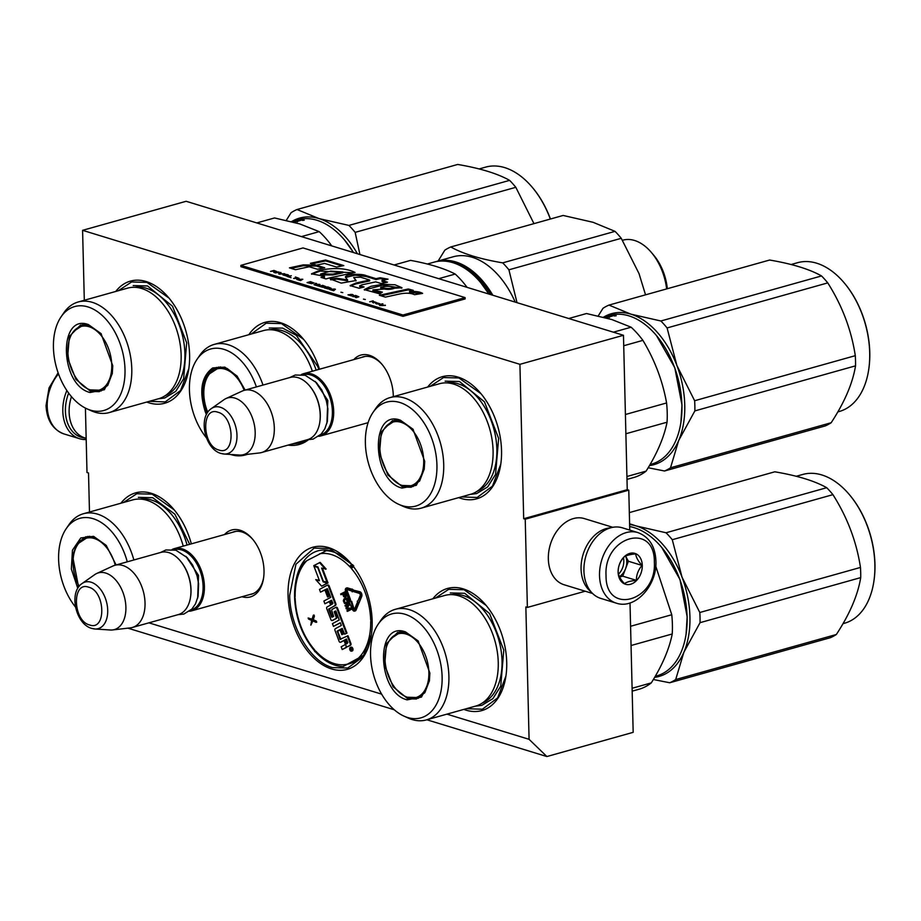 <?xml version="1.0" encoding="UTF-8"?>
<svg xmlns="http://www.w3.org/2000/svg" width="921" height="921" viewBox="0 0 921 921"><rect width="100%" height="100%" fill="white"/><g stroke="black" fill="none" stroke-linecap="round" stroke-linejoin="round"><path stroke-width="1.38" d="M89.475 512.041L88.52 472.968L87 472.508L85.423 408.095M84.306 300.269L82.591 230.331L519.916 364.325L523.692 518.73L525.223 519.202L527.376 607.434L525.856 606.962L529.08 739.321L446.927 714.143M381.639 694.146L148.903 622.838M353.791 359.604A34.733 21.862 74.3 0 1 369.448 355.31A34.733 21.862 74.3 0 1 381.801 364.117A34.733 21.862 74.3 0 1 393.302 396.675M224.505 534.56A34.733 21.862 74.3 0 1 240.174 530.254A34.733 21.862 74.3 0 1 252.527 539.073A34.733 21.862 74.3 0 1 263.533 578.319A34.733 21.862 74.3 0 1 241.947 596.739M432.847 598.8A63.422 39.914 74.3 0 1 463.182 588.864A63.422 39.914 74.3 0 1 485.735 604.959A63.422 39.914 74.3 0 1 505.836 676.624A63.422 39.914 74.3 0 1 466.153 710.183A63.422 39.914 74.3 0 1 463.862 709.4M328.624 547.627A63.422 39.914 74.3 0 1 351.177 563.733A63.422 39.914 74.3 0 1 371.278 635.398A63.422 39.914 74.3 0 1 331.583 668.957A63.422 39.914 74.3 0 1 288.054 595.415A63.422 39.914 74.3 0 1 328.624 547.627M120.904 503.223A63.422 39.914 74.3 0 1 151.24 493.288A63.422 39.914 74.3 0 1 173.804 509.382A63.422 39.914 74.3 0 1 191.349 543.862M427.666 387.039A63.422 39.914 74.3 0 1 458.013 377.092A63.422 39.914 74.3 0 1 480.566 393.198A63.422 39.914 74.3 0 1 500.667 464.863A63.422 39.914 74.3 0 1 460.972 498.422A63.422 39.914 74.3 0 1 458.681 497.628M248.854 334.691A63.422 39.914 74.3 0 1 280.629 322.753A63.422 39.914 74.3 0 1 303.193 338.847A63.422 39.914 74.3 0 1 319.529 369.217M308.397 439.778A63.422 39.914 74.3 0 1 288.1 445.108M115.735 291.462A63.422 39.914 74.3 0 1 146.071 281.515A63.422 39.914 74.3 0 1 168.624 297.621A63.422 39.914 74.3 0 1 188.724 369.286A63.422 39.914 74.3 0 1 149.029 402.845A63.422 39.914 74.3 0 1 146.75 402.051M529.08 739.321L546.878 756.544L426.872 719.773M394.269 709.78L127.869 628.157M546.878 756.544L633.176 732.333L630.01 602.944M527.376 607.434L585.203 591.213M525.223 519.202L628.778 490.156L629.757 530.082M628.778 490.156L627.247 489.696L523.692 518.73M519.916 364.325L623.471 335.279L627.247 489.696M82.591 230.331L186.146 201.285L623.471 335.279M361.458 357.463A32.431 20.412 74.3 0 1 363.231 356.818A32.431 20.412 74.3 0 1 371.232 357.026A32.431 20.412 74.3 0 1 382.284 364.704M232.173 532.407A32.431 20.412 74.3 0 1 233.957 531.762A32.431 20.412 74.3 0 1 241.958 531.97A32.431 20.412 74.3 0 1 253.01 539.66M263.636 577.559A32.431 20.412 74.3 0 1 251.468 594.218A32.431 20.412 74.3 0 1 249.614 594.586M346.284 664.375A58.599 36.875 -105.7 0 0 349.543 663.707A58.599 36.875 -105.7 0 0 361.228 656.374M295.664 582.325A58.599 36.875 74.3 0 1 317.895 550.862A58.599 36.875 74.3 0 1 332.343 551.23M324.054 551.564A58.599 36.875 74.3 0 1 326.011 550.044M371.37 634.799L363.07 656.696L347.781 668.013L332.423 667.61C310.377 661.669 289.896 627.051 289.678 595.403L295.929 564.262L314.153 548.087L329.511 548.49L351.58 564.205M251.249 334.024L266.157 323.213L281.527 323.605L303.585 339.331M306.981 439.812L299.797 443.128L291.922 444.037M118.314 290.737L131.599 281.976L146.957 282.379L169.027 298.093M188.817 368.688L180.516 390.585L165.227 401.901L149.329 401.326M505.928 676.037L497.628 697.922L482.351 709.239L466.452 708.675M435.426 598.074L448.711 589.325L464.069 589.728L486.138 605.442M430.257 386.313L443.542 377.552L458.9 377.955L480.958 393.67M500.748 464.265L492.447 486.161L477.17 497.478L461.271 496.903M123.495 502.498L136.78 493.748L152.138 494.151L174.196 509.866M235.799 531.394L174.276 548.64A32.293 20.32 -105.7 0 1 182.243 548.858A32.293 20.32 74.3 0 1 203.863 580.288A32.293 20.32 74.3 0 1 191.718 610.83A32.293 20.32 74.3 0 1 189.461 611.245M174.276 548.64A32.293 20.32 -105.7 0 0 172.123 549.457M173.873 549.722A31.372 19.744 -105.7 0 1 181.575 549.929A31.372 19.744 74.3 0 1 202.574 580.426A31.372 19.744 74.3 0 1 190.808 610.116M180.458 561.062A31.372 19.744 74.3 0 1 180.643 561.28A31.372 19.744 74.3 0 1 190.589 596.716A31.372 19.744 74.3 0 1 190.543 597.015M114.906 565.298L160.818 552.416A32.293 20.32 -105.7 0 1 168.785 552.623A32.293 20.32 74.3 0 1 180.263 560.831A32.293 20.32 74.3 0 1 190.497 597.315A32.293 20.32 74.3 0 1 178.248 614.606L132.348 627.477A32.293 20.32 74.3 0 1 130.356 627.869L112.512 629.952A29.46 18.535 74.3 0 1 110.255 629.999L94.863 628.985A24.199 15.231 -105.7 0 0 107.607 608.332A24.199 15.231 -105.7 0 0 91.098 582.21A24.199 15.231 -105.7 0 0 82.107 583.5L94.725 574.623A29.46 18.535 -105.7 0 1 96.682 573.495L113.007 565.989A32.293 20.32 -105.7 0 1 114.906 565.298A32.293 20.32 -105.7 0 1 122.873 565.506A32.293 20.32 74.3 0 1 144.493 596.935A32.293 20.32 74.3 0 1 132.348 627.477M96.682 573.495A29.46 18.535 -105.7 0 1 105.673 573.046A29.46 18.535 74.3 0 1 125.601 603.151A29.46 18.535 74.3 0 1 112.512 629.952M365.084 356.439L303.55 373.696A32.293 20.32 -105.7 0 1 311.517 373.903A32.293 20.32 74.3 0 1 333.149 405.332A32.293 20.32 74.3 0 1 320.992 435.875A32.293 20.32 74.3 0 1 318.735 436.301M303.55 373.696A32.293 20.32 -105.7 0 0 301.409 374.513M303.147 374.766A31.372 19.744 -105.7 0 1 310.849 374.985A31.372 19.744 74.3 0 1 331.859 405.482A31.372 19.744 74.3 0 1 320.094 435.173M309.732 386.106A31.372 19.744 74.3 0 1 309.928 386.336A31.372 19.744 74.3 0 1 319.863 421.772A31.372 19.744 74.3 0 1 319.817 422.06M207.743 412.297A33.087 20.826 -105.7 0 1 207.156 410.812A33.087 20.826 74.3 0 1 209.654 373.742A33.087 20.826 74.3 0 1 244.203 390.343L290.092 377.472A32.293 20.32 -105.7 0 1 298.059 377.679A32.293 20.32 74.3 0 1 309.537 385.876A32.293 20.32 74.3 0 1 319.771 422.359A32.293 20.32 74.3 0 1 307.533 439.651L261.622 452.533A32.293 20.32 74.3 0 1 259.63 452.925L241.786 454.997A29.46 18.535 74.3 0 1 239.541 455.055L224.137 454.03A24.199 15.231 -105.7 0 0 236.881 433.388A24.199 15.231 -105.7 0 0 220.384 407.266A24.199 15.231 -105.7 0 0 211.393 408.556L224.01 399.679A29.46 18.535 -105.7 0 1 225.956 398.551L242.281 391.045A32.293 20.32 -105.7 0 1 244.18 390.343A32.293 20.32 -105.7 0 1 252.147 390.55A32.293 20.32 74.3 0 1 273.779 421.979A32.293 20.32 74.3 0 1 261.622 452.533M225.956 398.551A29.46 18.535 -105.7 0 1 234.959 398.102A29.46 18.535 74.3 0 1 254.887 428.207A29.46 18.535 74.3 0 1 241.786 454.997M85.411 438.085A35.056 25.258 -73 0 1 65.414 411.169A35.056 25.258 -73 0 1 68.638 393.094M86.194 439.547A36.898 26.594 -73 0 1 79.609 438.718A36.898 26.594 -73 0 1 62.812 411.18A36.898 26.594 -73 0 1 66.853 390.55M637.954 532.603L622.354 527.814A36.898 26.594 107 0 0 583.926 570.847A36.898 26.594 107 0 0 600.734 598.385L616.333 603.163C635.513 609.794 657.249 585.031 655.913 560.993C655.257 546.475 649.27 537.012 637.954 532.603A36.898 26.594 107 0 0 599.525 575.625A36.898 26.594 107 0 0 616.333 603.163M654.359 562.04C654.877 521.781 603.566 536.172 606.041 575.59C605.511 615.85 656.834 601.459 654.359 562.04M642.282 565.425A16.141 11.639 107 0 0 629.826 553.383A16.141 11.639 107 0 0 618.118 572.206A16.141 11.639 107 0 0 630.574 584.259A16.141 11.639 107 0 0 642.282 565.425M642.041 565.436C638.057 561.004 635.951 557.147 635.743 553.878C629.86 554.407 625.877 555.524 623.782 557.228C620.006 561.614 618.118 566.588 618.129 572.137C618.336 575.406 620.443 579.263 624.438 583.695C626.522 582.003 630.517 580.886 636.388 580.345C636.376 574.796 638.265 569.823 642.041 565.436L628.398 561.246L625.601 556.123A13.838 9.97 107 0 1 626.787 561.695A13.838 9.97 107 0 1 625.566 568.706L628.398 561.246M636.388 580.345L622.734 576.166L625.566 568.706A13.838 9.97 107 0 1 619.43 576.638M619.626 577.03L622.734 576.166M623.436 557.654A13.838 9.97 -73 0 1 623.816 560.785A13.838 9.97 107 0 1 618.486 574.14M612.833 527.319L584.363 518.592A34.595 24.925 107 0 0 548.34 558.932A34.595 24.925 107 0 0 564.101 584.754L592.56 593.469M610.496 527.86A34.595 24.925 107 0 0 581.07 568.959A34.595 24.925 107 0 0 590.937 591.708M86.16 438.315L84.87 437.912A34.595 24.925 -73 0 1 69.121 412.101A34.595 24.925 -73 0 1 71.458 396.652M77.79 588.3L71.343 569.04L72.448 550.194L80.772 537.956L93.562 536.333L106.191 545.347L116.104 564.964M78.596 587.057L72.552 555.835L77.111 543.286L85.745 536.805L94.276 537.024L106.468 545.681M183.233 546.13A57.436 36.138 74.3 0 0 146.9 500.276A57.436 36.138 -105.7 0 0 132.728 499.907L83.374 513.745A57.436 36.138 -105.7 0 0 68.902 524.728L66.22 528.654A53.971 33.962 -105.7 0 0 75.534 607.089M133.867 559.98A57.436 36.138 74.3 0 0 97.534 514.125A57.436 36.138 -105.7 0 0 83.374 513.745M127.282 561.822A53.971 33.962 74.3 0 0 93.136 518.696A53.971 33.962 -105.7 0 0 66.22 528.654M87.852 536.39L85.216 537.956M138.369 497.352L152.759 497.72L174.84 514.16L189.691 544.323M89.844 536.287A34.019 21.413 -105.7 0 0 88.83 536.529L78.884 543.068A33.087 20.826 -105.7 0 1 94.23 538.486A33.087 20.826 74.3 0 1 115.24 565.206M78.884 543.068A33.087 20.826 -105.7 0 0 79.183 586.263M327.853 550.228L326.241 550.689A59.278 37.3 74.3 0 1 349.324 561.683M364.221 654.969L343.061 666.551M303.446 562.731L303.458 562.719C297.518 571.296 294.547 582.256 294.559 595.599A2.303 0.714 -0.3 0 0 295.134 596.071A56.964 35.85 74.3 0 1 306.877 560.647L326.241 550.689M303.792 562.754L306.877 560.647M352.041 650.997A1.98 1.243 -105.7 0 0 352.213 650.974A1.98 1.243 -105.7 0 0 352.375 650.905A1.98 1.243 -105.7 0 0 352.847 648.591A1.98 1.243 -105.7 0 0 351.143 647.152A1.98 1.243 -105.7 0 0 350.982 647.221M347.988 646.53A1.842 1.163 -105.7 0 0 348.15 646.496A1.842 1.163 -105.7 0 0 348.299 646.438L350.579 645.207A1.451 0.909 -105.7 0 0 350.889 643.422L347.988 635.743L339.999 639.347L337.19 631.092L339.93 629.63L341.841 634.684L342.658 634.247L340.747 629.181L342.186 628.421L344.65 634.212L346.308 633.326L336.89 608.424A1.451 0.909 -105.7 0 0 335.555 607.515L332.239 609.299A1.451 0.909 -105.7 0 0 331.928 611.083L333.655 616.483L331.572 617.082L328.67 609.403L334.83 605.581A1.451 0.909 -105.7 0 0 335.129 603.785L328.486 586.205A1.451 0.909 -105.7 0 0 327.151 585.284L319.472 589.417L320.508 592.157L324.871 589.82L327.6 597.027L328.417 596.589L325.689 589.382L327.508 588.91L330.708 597.372L323.87 601.045L324.906 603.785L329.269 601.448L330.627 605.051L327.093 606.951A1.451 0.909 -105.7 0 0 326.782 608.746L330.892 619.591A1.451 0.909 -105.7 0 0 332.216 620.501L335.762 618.601A1.451 0.909 -105.7 0 0 336.061 616.817L334.265 612.074L335.935 611.176L339.262 619.971L332.423 623.644L333.46 626.395L340.298 622.723L341.334 625.463L335.313 628.698A1.451 0.909 -105.7 0 0 335.014 630.494L339.112 641.338A1.451 0.909 -105.7 0 0 340.436 642.248L343.982 640.348L345.018 643.088A1.451 0.909 74.3 0 1 344.719 644.884L341.173 646.784L342.209 649.535L345.536 647.751A1.842 1.163 -105.7 0 0 345.928 645.471A1.842 1.163 -105.7 0 0 347.459 646.692A1.842 1.163 -105.7 0 0 347.608 646.634L349.888 645.402A1.451 0.909 -105.7 0 0 350.199 643.618L347.298 635.939M342.209 649.535L346.227 647.555A1.842 1.163 -105.7 0 0 346.78 646.588M340.885 642.121A1.451 0.909 -105.7 0 0 341.127 642.064L344.04 640.498M333.46 626.395L340.356 622.861M332.665 620.386A1.451 0.909 -105.7 0 0 332.907 620.317L336.453 618.405A1.451 0.909 -105.7 0 0 336.752 616.621L334.956 611.878L335.762 610.934M324.906 603.785L329.327 601.597M327.6 597.027L329.108 596.394L326.379 589.187L327.335 588.669M320.508 592.157L324.929 589.97M332.435 617.139L329.465 608.643L335.52 605.385A1.451 0.909 -105.7 0 0 335.82 603.6L329.165 586.009A1.451 0.909 -105.7 0 0 327.841 585.1L327.392 585.215M344.65 634.212L346.998 633.13L337.581 608.228A1.451 0.909 -105.7 0 0 336.246 607.319L335.808 607.446M341.841 634.684L343.349 634.051L341.438 628.997L342.393 628.479M340.862 639.393L337.788 631.472L339.987 629.768M327.082 582.486L321.625 568.073L326.138 569.051L320.174 562.374L313.75 565.655L317.918 566.933L323.375 581.358L327.772 582.291L322.488 568.338M319.288 580.299L315.753 579.62L321.636 586.182L327.323 583.131L323.156 581.853L317.699 567.44L313.992 566.3L319.46 580.748L315.753 579.62M317.987 567.117L313.992 566.3M321.636 586.182L328.014 582.935L323.778 581.473M358.994 603.059L361.711 596.474A2.947 1.854 -105.7 0 0 359.915 591.743L353.434 590.142L353.457 591.547L359.248 593.343A1.474 0.933 74.3 0 1 360.157 595.714L357.693 601.62L357.256 601.148L357.682 603.186L358.994 603.059L361.02 596.67A2.947 1.854 -105.7 0 0 359.225 591.938L353.434 590.142M357.97 600.976L357.256 601.148M347.102 589.567A1.013 0.633 -105.7 0 0 347.09 590.603L346.4 590.798A1.013 0.633 74.3 0 1 346.952 589.521L352.179 591.144L352.19 591.858L353.134 590.752L352.133 589.037L352.144 589.739L346.918 588.116A2.487 1.566 -105.7 0 0 346.296 588.093A2.487 1.566 -105.7 0 0 345.571 591.247L348.99 600.285L349.819 599.847L346.4 590.798M348.99 600.285L350.51 599.652L347.09 590.603M352.133 589.325L347.608 587.92A2.487 1.566 -105.7 0 0 346.987 587.897A2.487 1.566 -105.7 0 0 346.664 588.059M353.56 590.096L352.133 589.037M352.19 591.858L353.445 590.994M354.873 610.968A2.487 1.566 -105.7 0 0 355.23 610.934A2.487 1.566 -105.7 0 0 356.024 610.139L358.66 603.808L358.062 603.151M354.447 609.437A1.013 0.633 -105.7 0 1 353.986 608.839L351.672 601.309L349.612 600.596L349.266 602.426L352.467 609.483A2.487 1.566 -105.7 0 0 354.539 611.13A2.487 1.566 -105.7 0 0 355.333 610.335L357.97 604.003L357.106 603.048L354.47 609.38A1.013 0.633 74.3 0 1 353.296 609.034L350.982 601.505L349.612 600.596M344.822 597.245L346.204 595.496L344.926 591.869L340.655 593.987L340.931 594.736L342.531 593.872L343.683 596.67L344.822 597.245L345.513 595.68L344.235 592.065M340.931 594.736L342.589 594.022M345.836 603.819L348 602.679L348.299 601.045L346.63 598.086L343.97 598.892L343.337 600.86L344.523 603.485L346.975 603.209L347.643 601.804L346.768 599.018L345.11 598.27M345.271 606.202L348.092 604.683L345.928 607.929L346.296 608.919L349.773 609.126L346.952 610.635L347.919 611.187L351.5 609.265L351.085 608.148L347.182 608.021L349.681 604.452L349.266 603.347L344.995 605.465L345.271 606.202L347.908 604.959M312.081 619.177L308.144 617.991L308.547 619.062L311.597 620.432L310.849 625.14L312.346 620.673L316.041 622.354L315.627 621.272L312.587 619.902L313.336 615.205L311.943 619.603L308.144 617.991M316.041 622.354L316.732 622.159L316.317 621.088L313.278 619.706L314.429 616.08L314.026 615.009L313.336 615.205M310.849 625.14L312.887 620.927M372.142 620.627L370.967 620.754L372.153 621.272M352.766 564.688L350.786 567.405L353.71 565.736M316.536 652.54L315.074 650.802A3.224 2.026 -105.7 0 0 314.314 649.489A56.964 35.85 74.3 0 1 295.204 598.995A3.224 2.026 -105.7 0 0 294.881 597.441L295.042 595.714M350.291 647.405A1.98 1.243 -105.7 0 0 349.83 649.719A1.98 1.243 -105.7 0 0 351.523 651.159A1.98 1.243 -105.7 0 0 351.684 651.101A1.98 1.243 -105.7 0 0 352.156 648.787A1.98 1.243 -105.7 0 0 350.452 647.348A1.98 1.243 -105.7 0 0 350.291 647.405M326.379 589.187L325.689 589.382M329.108 596.394L328.417 596.589M346.998 633.13L346.308 633.326M341.438 628.997L340.747 629.181M343.349 634.051L342.658 634.247M325.458 569.247L319.483 562.57M323.847 581.658L323.156 581.853M328.014 582.935L327.323 583.131M359.259 602.38L358.568 602.576M350.51 599.652L349.819 599.847M358.66 603.808L357.97 604.003M351.672 601.309L350.982 601.505M351.235 601.551L350.544 601.747M345.812 596.889L345.122 597.084M346.043 594.839L345.352 595.024M346.204 595.496L345.513 595.68M346.158 596.106L345.467 596.301M345.997 596.647L345.306 596.831M347.77 599.398L347.079 599.594M348.138 600.388L347.459 600.573M348.299 601.045L347.608 601.229M348.334 601.62L347.643 601.804M348.219 602.276L347.528 602.472M348 602.679L347.321 602.875M347.666 603.013L346.975 603.209M346.238 597.994L345.548 598.19M346.63 598.086L345.939 598.27M347.125 598.408L346.434 598.604M347.459 598.823L346.768 599.018M349.681 604.452L348.99 604.648L348.575 603.531M347.182 608.021L348.99 604.648M351.085 608.148L346.492 608.217M351.5 609.265L350.809 609.46L350.394 608.344M347.229 611.383L350.809 609.46M314.429 616.08L313.739 616.276M313.278 619.706L312.587 619.902M316.317 621.088L315.627 621.272M346.146 664.444A56.964 35.85 74.3 0 1 316.099 651.481A3.224 2.026 -105.7 0 0 315.074 650.802L315.592 651.492M352.006 649.466L350.51 650.502L350.694 648.821L349.888 648.891L351.465 648.05L352.006 649.466M346.354 644.009L344.799 639.911L346.457 639.013L347.85 642.685L346.354 644.009M331.445 604.613L330.086 601.01L331.525 600.239L332.942 603.29L331.445 604.613M342.992 593.631L344.132 593.009L344.615 596.463L342.992 593.631L344.189 593.159M346.998 600.826L346.964 602.173L345.202 603.117L343.855 600.285L345.743 598.972L346.998 600.826M351.949 649.731L351.143 649.754M351.131 650.145L350.291 649.95M350.982 649.754L351.615 649.328M350.636 648.856L349.888 648.891M350.579 648.695L351.523 648.188M346.987 643.664L345.49 639.715L344.799 639.911M345.49 639.715L346.515 639.162M332.078 604.268L330.777 600.814L330.086 601.01M330.777 600.814L331.733 600.296M344.938 596.209L344.097 596.301M344.788 596.106L343.878 595.968M344.569 595.772L343.683 593.435M345.789 602.956L345.202 603.117M345.87 602.91L344.88 603.002M345.571 602.806L344.592 602.702M345.283 602.518L344.327 602.253M345.018 602.058L343.959 601.275M344.65 601.079L343.844 600.734M344.535 600.538L343.855 600.285M344.938 599.433L345.778 598.984M351.258 649.432L351.315 648.488L351.258 649.432L351.926 649.247M405.505 631.91L418.134 640.924L429.877 673.101L429.393 681.056L421.496 697.082L407.163 699.856C376.839 692.65 375.077 620.501 405.505 631.91M429.451 680.642L424.834 692.742L416.361 699.004L407.83 698.774L393.06 686.755L384.667 665.1L386.486 643.721L397.676 632.382L406.219 632.6L418.41 641.258M661.739 547.454L679.986 579.528L687.181 616.828L686.064 634.27M629.665 526.536A77.26 48.629 74.3 0 1 634.062 527.618A77.26 48.629 74.3 0 1 661.543 547.224A77.26 48.629 74.3 0 1 687.101 617.208A77.26 48.629 74.3 0 1 686.03 634.523A77.26 48.629 74.3 0 1 656.731 675.91L655.222 676.325M631.058 645.517L672.238 633.97C669.21 649.167 662.222 665.469 651.285 682.887A85.342 53.706 74.3 0 1 639.968 688.977L632.174 691.153M630.586 626.28L671.766 614.733A85.342 53.706 74.3 0 1 672.238 633.97M655.74 566.173L671.766 614.733M632.094 688.275L651.285 682.887M395.316 609.322A57.436 36.138 -105.7 0 1 409.477 609.702A57.436 36.138 74.3 0 1 447.94 665.595A57.436 36.138 74.3 0 1 426.331 719.923L475.685 706.073A57.436 36.138 74.3 0 0 497.294 651.757A57.436 36.138 74.3 0 0 458.842 595.852A57.436 36.138 -105.7 0 0 444.67 595.484L395.316 609.322A57.436 36.138 -105.7 0 0 380.845 620.305L378.163 624.231A53.971 33.962 -105.7 0 0 373.627 675.058A53.971 33.962 -105.7 0 0 403.928 716.101A53.971 33.962 -105.7 0 0 407.589 717.494A53.971 33.962 74.3 0 0 442.115 676.843A53.971 33.962 74.3 0 0 405.067 614.272A53.971 33.962 -105.7 0 0 378.163 624.231M403.928 716.101L408.256 718.069A57.436 36.138 -105.7 0 0 412.159 719.554A57.436 36.138 74.3 0 0 426.331 719.923M415.313 698.291L418.387 698.256M399.795 631.956L397.158 633.533M450.3 592.928L464.702 593.297L489.627 613.593L503.787 650.122L500.725 686.191L492.85 698.682L481.833 705.336L475.248 706.2M653.346 679.514L669.717 682.76A87.645 55.156 74.3 0 0 675.692 679.548L683.889 652.229A78.423 49.354 -105.7 0 0 689.933 616.863A78.423 49.354 -105.7 0 0 682.047 577.225L699.799 612.5L860.467 567.44C856.553 541.709 847.378 517.441 832.929 494.658A87.645 55.156 -105.7 0 0 826.713 487.704L666.044 532.764A87.645 55.156 -105.7 0 1 672.272 539.706L832.929 494.658M654.635 677.338A78.423 49.354 74.3 0 0 683.889 652.229L700.052 622.665A87.645 55.156 -105.7 0 0 700.041 617.611A87.645 55.156 -105.7 0 0 699.799 612.5M873.845 581.577A76.339 48.042 74.3 0 0 873.891 581.278A76.339 48.042 74.3 0 0 874.95 564.159A76.339 48.042 -105.7 0 0 849.703 495.026A76.339 48.042 -105.7 0 0 849.507 494.796M675.692 679.548L836.349 634.488A87.645 55.156 74.3 0 1 830.374 637.7L669.717 682.76M700.052 622.665L860.721 577.605C857.854 595.093 849.738 614.054 836.349 634.488M672.272 539.706L682.047 577.225A78.423 49.354 -105.7 0 0 636.112 525.926L666.044 532.764M629.596 523.761L636.112 525.926A78.423 49.354 -105.7 0 0 629.619 524.521M629.319 512.606L774.814 471.805C797.379 475.627 814.671 480.935 826.713 487.704M860.467 567.44A87.645 55.156 -105.7 0 1 860.698 572.551A87.645 55.156 74.3 0 1 860.721 577.605M849.703 495.026L849.323 494.565A77.26 48.629 -105.7 0 1 874.869 564.55A77.26 48.629 74.3 0 1 873.799 581.865A77.26 48.629 74.3 0 1 844.511 623.241L843.003 623.667M849.323 494.565A77.26 48.629 -105.7 0 0 802.778 474.453L796.274 476.272M406.161 634.062A33.087 20.826 74.3 0 1 428.875 672.434A33.087 20.826 74.3 0 1 407.715 697.358A33.087 20.826 -105.7 0 1 407.255 697.209A33.087 20.826 -105.7 0 1 386.889 671.34A33.087 20.826 -105.7 0 1 390.826 638.644A33.087 20.826 -105.7 0 1 406.161 634.062M420.126 697.301A34.019 21.413 74.3 0 1 419.147 697.623L407.255 697.209M401.775 631.864A34.019 21.413 -105.7 0 0 400.773 632.105L390.826 638.644M88.393 324.572L101.022 333.586L112.765 365.752L112.27 373.719L104.384 389.744L90.051 392.507C59.715 385.312 57.954 313.163 88.393 324.572M112.339 373.304L107.722 385.404L99.249 391.655L90.719 391.437L75.948 379.406L67.544 357.762L69.363 336.384L80.564 325.032L89.095 325.263L101.287 333.909M344.627 240.116L353.537 252.573M292.671 221.247A77.26 48.629 74.3 0 1 293.408 221.028L297.897 219.774A77.26 48.629 74.3 0 1 316.951 220.269A77.26 48.629 74.3 0 1 344.431 239.886A77.26 48.629 74.3 0 1 353.422 252.538M291.934 221.731A77.26 48.629 74.3 0 1 293.212 221.581L298.922 220.015A77.26 48.629 74.3 0 1 302.111 219.877L298.669 220.994M297.126 221.42L294.639 221.788A77.26 48.629 74.3 0 1 295.802 221.8L298.565 221.017M292.533 221.892A77.26 48.629 74.3 0 1 292.556 221.88L297.138 220.971M291.416 221.604L293.108 221.19M293.408 221.028A77.26 48.629 74.3 0 1 298.024 220.107L296.746 220.464A77.26 48.629 74.3 0 0 294.386 220.844L292.97 221.362M292.936 221.236A77.26 48.629 74.3 0 1 294.927 220.902L293.649 221.259A77.26 48.629 74.3 0 0 291.658 221.604L291.531 221.639M299.958 220.303L298.888 220.603A77.26 48.629 74.3 0 0 297.276 220.66L298.554 220.303A77.26 48.629 74.3 0 1 299.981 220.246L300.016 220.614M297.276 220.66L297.402 221.351M302.525 220.154L304.137 220.269L302.549 220.315M256.798 222.928L274.55 217.955L299.855 223.953L319.184 231.632A85.342 53.706 74.3 0 1 330.973 244.79L331.595 245.849M329.488 245.205L330.973 244.79M301.432 236.605L319.184 231.632M78.193 301.984A57.436 36.138 -105.7 0 1 92.365 302.353A57.436 36.138 74.3 0 1 130.828 358.257A57.436 36.138 74.3 0 1 109.208 412.585L158.573 398.735A57.436 36.138 74.3 0 0 180.182 344.408A57.436 36.138 74.3 0 0 141.719 288.515A57.436 36.138 -105.7 0 0 127.559 288.146L78.193 301.984A57.436 36.138 -105.7 0 0 63.722 312.967L61.051 316.893A53.971 33.962 -105.7 0 0 56.515 367.709A53.971 33.962 -105.7 0 0 86.816 408.763A53.971 33.962 -105.7 0 0 90.477 410.156A53.971 33.962 74.3 0 0 125.003 369.505A53.971 33.962 74.3 0 0 87.956 306.923A53.971 33.962 -105.7 0 0 61.051 316.893M86.816 408.763L91.144 410.731A57.436 36.138 -105.7 0 0 95.047 412.205A57.436 36.138 74.3 0 0 109.208 412.585M98.202 390.941L101.275 390.918M82.683 324.618L80.046 326.195M302.399 220.349L304.218 220.084L302.41 220.441M133.188 285.579L147.59 285.959L172.515 306.256L186.675 342.773L183.613 378.842L175.738 391.333L164.709 397.999L158.136 398.862M550.447 219.014A76.339 48.042 -105.7 0 0 532.591 187.677A76.339 48.042 -105.7 0 0 532.396 187.458M359.927 254.53L355.161 232.368A87.645 55.156 -105.7 0 0 348.932 225.415L509.601 180.366C497.559 173.585 480.255 168.29 457.691 164.456L297.034 209.516A87.645 55.156 -105.7 0 0 291.059 212.728L286.281 220.372M357.417 253.759A78.423 49.354 -105.7 0 0 319 218.588L348.932 225.415M297.034 209.516L319 218.588A78.423 49.354 -105.7 0 0 291.842 221.466M355.161 232.368L515.818 187.308A87.645 55.156 -105.7 0 0 509.601 180.366M515.818 187.308L533.961 223.642M550.321 219.048A77.26 48.629 -105.7 0 0 532.2 187.228A77.26 48.629 -105.7 0 0 485.666 167.115L479.162 168.934M89.049 326.725A33.087 20.826 74.3 0 1 111.763 365.096A33.087 20.826 74.3 0 1 90.592 390.02A33.087 20.826 -105.7 0 1 90.143 389.871A33.087 20.826 -105.7 0 1 69.766 363.991A33.087 20.826 -105.7 0 1 73.715 331.295A33.087 20.826 -105.7 0 1 89.049 326.725M103.014 389.963A34.019 21.413 74.3 0 1 102.024 390.285L90.143 389.871M84.663 324.526A34.019 21.413 -105.7 0 0 83.661 324.768L73.715 331.295M448.389 261.587A76.339 48.042 74.3 0 1 490.962 294.674M435.288 261.84A77.26 48.629 74.3 0 1 436.658 261.426A77.26 48.629 74.3 0 1 492.816 295.25M436.658 261.426L453.224 256.775A77.26 48.629 74.3 0 1 515.219 302.111M438.154 261L444.82 250.178A87.645 55.156 -105.7 0 1 447.744 248.417A87.645 55.156 74.3 0 1 450.795 246.966C462.779 253.747 480.083 259.054 502.693 262.865A87.645 55.156 74.3 0 1 508.91 269.807L621.261 238.309L639.013 273.583L645.54 294.835M508.91 269.807L517.015 302.664M502.693 262.865L615.032 231.355L593.066 222.295L563.134 215.456L450.795 246.966M615.032 231.355A87.645 55.156 74.3 0 1 621.261 238.309M622.481 240.289L622.872 240.174A47.443 29.852 74.3 0 1 651.446 252.527A47.443 29.852 74.3 0 1 666.654 288.918M651.446 252.527L653.726 255.209A41.975 26.421 74.3 0 1 667.322 288.734M667.103 288.791L663.039 271.845M206.419 414.577L205.245 411.699C198.844 390.999 201.331 376.413 212.728 367.94L224.816 367.134L237.019 376.01L245.147 390.078M207.213 413.126L206.454 411.227C200.214 391.068 202.643 376.862 213.741 368.596L216.573 367.456L227.05 368.4L237.284 376.332M480.589 282.494L488.97 294.075M427.39 264.016L433.895 262.197A77.26 48.629 74.3 0 1 480.428 282.31A77.26 48.629 74.3 0 1 488.867 294.041M312.357 371.232A57.436 36.138 -105.7 0 0 311.367 368.504A57.436 36.138 74.3 0 0 263.556 330.57L214.202 344.408A57.436 36.138 74.3 0 1 262.013 382.342A57.436 36.138 -105.7 0 1 262.992 385.07M230.492 454.456A57.436 36.138 -105.7 0 0 245.216 454.997A57.436 36.138 -105.7 0 0 247.116 454.375M256.395 386.924A53.971 33.962 -105.7 0 0 255.578 384.656A53.971 33.962 74.3 0 0 197.048 359.317A53.971 33.962 74.3 0 0 194.861 417.282A53.971 33.962 -105.7 0 0 206.477 437.901M218.68 367.042L216.101 368.573M197.048 359.317L199.73 355.391A57.436 36.138 74.3 0 1 214.202 344.408M394.084 264.995L410.559 260.378C429.393 263.832 444.267 268.391 455.193 274.055A85.342 53.706 74.3 0 1 466.97 287.214L467.062 287.352M438.718 278.672L455.193 274.055M269.197 328.014L282.574 328.095L296.263 335.29L317.791 366.57L318.816 369.413M209.654 373.742L219.601 367.214A34.019 21.413 74.3 0 1 220.695 366.949M400.324 420.149L412.953 429.163L424.708 461.329L424.213 469.296L416.327 485.321L401.982 488.084C371.658 480.889 369.897 408.74 400.324 420.149M424.282 468.881L419.654 480.981L411.192 487.232L402.661 487.013L387.879 474.983L379.487 453.339L381.306 431.961L392.507 420.609L401.038 420.839L413.23 429.485M656.558 335.693L674.805 367.767L682 405.056L680.895 422.509M604.602 316.824A77.26 48.629 74.3 0 1 605.35 316.605L609.829 315.35A77.26 48.629 74.3 0 1 628.893 315.845A77.26 48.629 74.3 0 1 656.374 335.463A77.26 48.629 74.3 0 1 681.92 405.436A77.26 48.629 74.3 0 1 680.849 422.762A77.26 48.629 74.3 0 1 651.561 464.138L650.053 464.564M625.877 433.756L667.057 422.198C664.029 437.394 657.041 453.708 646.105 471.126A85.342 53.706 74.3 0 1 634.788 477.205L626.994 479.392M625.405 414.508L666.585 402.961A85.342 53.706 74.3 0 1 667.057 422.198M603.865 317.308A77.26 48.629 74.3 0 1 605.155 317.158L610.853 315.592A77.26 48.629 74.3 0 1 614.054 315.454L610.611 316.571M609.069 316.997L606.582 317.365A77.26 48.629 74.3 0 1 607.745 317.377L610.508 316.594M604.464 317.469A77.26 48.629 74.3 0 1 604.498 317.457L609.069 316.548M603.359 317.181L605.039 316.766M605.35 316.605A77.26 48.629 74.3 0 1 609.955 315.684L608.677 316.041A77.26 48.629 74.3 0 0 606.329 316.421L604.901 316.939M604.878 316.812A77.26 48.629 74.3 0 1 606.87 316.479L605.592 316.836A77.26 48.629 74.3 0 0 603.6 317.181L603.474 317.215M611.924 315.822L610.83 316.179A77.26 48.629 74.3 0 0 609.218 316.237L610.496 315.88A77.26 48.629 74.3 0 1 611.924 315.822L611.981 316.179M609.218 316.237L609.345 316.928M614.468 315.73L616.068 315.845L614.491 315.891M568.741 318.505L586.493 313.531L611.797 319.529L631.127 327.208A85.342 53.706 74.3 0 1 642.904 340.367C654.762 360.123 662.648 380.983 666.585 402.961M626.925 476.502L646.105 471.126M623.724 345.743L642.904 340.367M613.374 332.182L631.127 327.208M390.136 397.561A57.436 36.138 -105.7 0 1 404.307 397.93A57.436 36.138 74.3 0 1 442.759 453.834A57.436 36.138 74.3 0 1 421.15 508.162L470.516 494.312A57.436 36.138 74.3 0 0 492.125 439.985A57.436 36.138 74.3 0 0 453.662 384.092A57.436 36.138 -105.7 0 0 439.501 383.723L390.136 397.561A57.436 36.138 -105.7 0 0 375.664 408.544L372.982 412.47A53.971 33.962 -105.7 0 0 368.458 463.286A53.971 33.962 -105.7 0 0 398.747 504.34A53.971 33.962 -105.7 0 0 402.419 505.733A53.971 33.962 74.3 0 0 436.934 465.082A53.971 33.962 74.3 0 0 399.898 402.5A53.971 33.962 -105.7 0 0 372.982 412.47M398.747 504.34L403.087 506.308A57.436 36.138 -105.7 0 0 406.99 507.782A57.436 36.138 74.3 0 0 421.15 508.162M410.144 486.518L413.218 486.495M394.625 420.195L391.989 421.772M614.342 315.926L616.161 315.627L614.353 316.018M445.131 381.156L459.521 381.536L484.458 401.832L498.618 438.35L495.556 474.419L487.681 486.91L476.652 493.575L470.078 494.439M648.165 467.741L664.536 470.999A87.645 55.156 74.3 0 0 670.511 467.787L678.708 440.457A78.423 49.354 -105.7 0 0 684.752 405.09A78.423 49.354 -105.7 0 0 676.877 365.464L694.63 400.739L855.298 355.679C851.372 329.937 842.197 305.68 827.76 282.885A87.645 55.156 -105.7 0 0 821.532 275.943L660.875 320.992A87.645 55.156 -105.7 0 1 667.092 327.945L827.76 282.885M649.455 465.577A78.423 49.354 74.3 0 0 678.708 440.457L694.871 410.893A87.645 55.156 -105.7 0 0 694.86 405.85A87.645 55.156 -105.7 0 0 694.63 400.739M868.676 369.805A76.339 48.042 74.3 0 0 868.722 369.517A76.339 48.042 74.3 0 0 869.769 352.398A76.339 48.042 -105.7 0 0 844.522 283.254A76.339 48.042 -105.7 0 0 844.338 283.035M670.511 467.787L831.179 422.727A87.645 55.156 74.3 0 1 825.204 425.939L664.536 470.999M694.871 410.893L855.54 365.844C852.685 383.32 844.557 402.293 831.179 422.727M667.092 327.945L676.877 365.464A78.423 49.354 -105.7 0 0 630.931 314.165L660.875 320.992M598.224 315.949L602.99 308.305A87.645 55.156 -105.7 0 1 608.965 305.093L630.931 314.165A78.423 49.354 -105.7 0 0 603.785 317.043M608.965 305.093L769.634 260.033C792.198 263.867 809.501 269.162 821.532 275.943M855.298 355.679A87.645 55.156 -105.7 0 1 855.528 360.79A87.645 55.156 74.3 0 1 855.54 365.844M844.522 283.254L844.143 282.805A77.26 48.629 -105.7 0 1 869.7 352.778A77.26 48.629 74.3 0 1 868.63 370.104A77.26 48.629 74.3 0 1 839.33 411.48L837.822 411.906M844.143 282.805A77.26 48.629 -105.7 0 0 797.609 262.692L791.104 264.511M400.992 422.302A33.087 20.826 74.3 0 1 423.706 460.673A33.087 20.826 74.3 0 1 402.535 485.597A33.087 20.826 -105.7 0 1 402.074 485.448A33.087 20.826 -105.7 0 1 381.708 459.567A33.087 20.826 -105.7 0 1 385.646 426.872A33.087 20.826 -105.7 0 1 400.992 422.302M414.957 485.54A34.019 21.413 74.3 0 1 413.966 485.862L402.074 485.448M396.606 420.103A34.019 21.413 -105.7 0 0 395.593 420.344L385.646 426.872M383.09 304.943L382.18 305.645M385.404 305.219L382.894 305.358L382.618 304.367L382.065 305.404L379.74 305.553L385.404 305.45M270.532 271.407L272.72 271.165L274.539 271.73L273.848 272.42L274.596 272.651L277.244 271.776L273.986 270.44L270.532 271.407M278.902 271.937L275.448 272.915L278.913 272.317M280.398 272.397L278.66 273.894L279.512 274.159L284.67 273.71L279.524 273.894L281.043 272.593L280.398 272.397L279.04 274.009M288.089 274.757L284.831 274.228L282.908 274.895L286.546 276.012L288.883 275.471L288.1 275.114M291.301 275.736L287.202 276.507L291.048 277.693L288.285 276.588L291.301 275.736M300.453 280.571L302.836 279.27L296.815 279.454L300.453 280.571M311.551 283.668L313.969 282.989L310.527 281.63L307.073 282.597L311.551 283.668M315.143 283.346L316.617 283.495L315.143 283.346M319.184 284.29L314.026 284.727L318.298 286.04L320.036 284.543L319.196 284.508M322.903 287.317L326.046 286.684L322.603 285.337L319.15 286.304L322.903 287.317M328.026 288.895L331.169 288.261L327.738 286.903L324.284 287.87L328.026 288.895M340.92 292.233L342.785 292.59L340.92 292.233M373.143 300.822L369.689 301.789L373.155 301.19M376.931 303.953L379.694 303.688L376.516 302.756L379.084 303.539L375.492 303.044L376.931 303.953M299.049 278.326L295.353 276.979L296.7 277.612L293.615 278.476L299.049 278.326M333.69 290.748L335.428 289.263L334.576 288.998L329.407 289.447L333.69 290.748M372.637 302.341L373.535 302.963L374.64 302.088L376.102 302.376L373.535 301.581L374.099 301.927L372.637 302.56M351.718 295.975L348.771 294.858L350.901 294.386L353.883 295.434L352.306 294.432L347.977 294.835L351.718 295.975M352.812 296.608L356.174 296.735L355.483 297.425L356.231 297.656L358.879 296.792L355.621 295.445L352.812 296.608M363.461 299.141L365.326 299.498L363.461 299.141M378.876 304.598L382.871 303.792L378.876 304.598M398.505 294.236C405.298 292.728 410.651 292.89 414.565 294.697L422.612 293.396C420.149 291.83 415.785 291.197 409.534 291.508L413.276 290.345L408.302 288.987L379.348 295.261L385.404 297.115L398.505 294.236M379.774 293.857L382.376 292.141L372.913 289.885L401.936 287.686L394.971 284.762L382.537 284.313L371.048 286.304L364.232 289.585L379.774 293.857M360.537 277.209L369.655 280.007L355.955 283.012L350.141 285.579L359.259 288.296L364.06 286.949L359.697 285.809L361.953 284.831L375.733 281.861L381.018 283.484L387.476 282.171L381.973 280.491L388.063 279.167L380.2 277.751L376.01 278.66L366.144 275.632C360.687 273.088 341.99 274.481 346.008 277.923L347.585 279.949L336.833 278.223L330.259 278.982L341.207 283.115L356.105 280.514L353.722 277.428L360.537 277.209M345.387 276.968L346.008 277.923M329.66 277.9L355.103 272.443C346.365 268.207 334.691 267.458 320.082 270.198L311.505 273.813L324.468 276.312L320.98 277.394L325.988 278.936L329.66 277.9M324.733 267.769L316.329 265.19L303.182 264.88L289.424 267.861L295.48 269.715L309.237 266.745L317.423 269.243L324.733 267.769M325.608 260.01L310.354 263.325L316.41 265.179L324.583 263.418L336.499 267.067L343.809 265.593L325.608 260.01L325.631 260.896L312.046 263.843M402.984 315.017L465.105 297.598L303.021 247.933L240.888 265.363L402.984 315.017L403.007 316.34L465.14 298.922L465.105 297.598M274.539 271.73L274.193 272.524M283.703 274.919L285.832 274.446L287.985 275.414L283.265 275.057M356.174 296.735L355.828 297.541M408.302 288.987L408.325 289.873L381.041 295.779M411.779 290.806L408.325 289.873M409.534 291.508L409.546 292.394L421.496 293.58M381.156 292.947L372.947 290.771L372.913 289.885M401.809 288.123L382.56 285.188L364.417 290.046M369.655 280.007L369.678 280.882L355.978 283.898L350.383 286.005M355.978 280.928L353.722 277.428M347.585 279.949L347.608 280.836L336.856 279.132L336.833 278.257L336.856 279.109L330.662 279.823M366.144 275.632L366.167 276.519L354.976 275.183L345.525 277.451M376.01 278.66L376.033 279.547L366.167 276.519M380.2 277.751L380.223 278.637L376.033 279.547M385.853 279.65L380.223 278.637M381.973 280.491L381.996 281.366L385.761 282.517M361.884 287.559L359.731 286.684L359.697 285.809M324.468 276.312L324.491 277.198L322.419 277.843M320.082 270.198L320.105 271.085L311.655 274.228M353.445 272.789L320.105 271.085M323.006 268.115L316.352 266.077L303.193 265.766L291.128 268.379M316.329 265.19L316.352 266.077M303.182 264.88L303.193 265.766M342.094 265.939L325.631 260.896M403.007 316.34L240.922 266.687L240.888 265.363M275.126 272.086L274.539 271.902M302.111 279.224L301.098 280.076L299.175 279.489L302.111 279.224L300.914 280.456M312.99 283.081L308.155 282.678L310.734 281.953L313.013 282.689L313.002 283.449M319.322 284.497L318.298 285.349L316.375 284.762L319.322 284.497L318.113 285.729M325.067 286.776L320.232 286.373L322.81 285.648L325.078 286.396L325.067 287.145M330.19 288.342L325.366 287.939L327.934 287.225L330.213 287.962L330.202 288.722M334.703 289.217L333.678 290.057L331.756 289.47L334.703 289.217L333.506 290.449M356.761 297.103L356.174 296.919M393.958 288.411L393.958 288.457C389.894 289.758 385.496 289.655 380.753 288.146L380.741 287.26C386.486 285.913 390.884 286.017 393.935 287.571C389.813 288.872 385.415 288.768 380.741 287.26M342.888 272.823L332.861 274.988L320.6 274.907L320.577 274.021L330.674 271.119L342.865 271.937L342.888 272.823M273.157 271.039L276.611 271.58L273.169 271.304M377.288 303.849L376.62 303.884M376.608 303.734L375.975 303.711M375.687 303.366L378.531 303.757M354.792 296.055L358.234 296.597L354.804 296.32M342.865 271.937L332.838 274.113L332.861 274.988M332.838 274.113L320.577 274.021M185.973 556.399L198.51 575.372L197.67 598.12M92.238 628.49A24.199 15.231 -105.7 0 0 94.863 628.985L91.674 628.387C75.718 624.162 68.43 592.376 82.107 583.5M89.567 624.945C106.479 631.299 105.501 591.178 88.646 587.184C71.734 580.84 72.724 620.95 89.567 624.945M315.247 381.455L327.795 400.428L326.943 423.165M221.512 453.535A24.199 15.231 -105.7 0 0 224.137 454.03L220.948 453.443C205.003 449.218 197.716 417.432 211.393 408.556M218.853 450.001C235.753 456.344 234.774 416.234 217.932 412.24C201.02 405.885 201.998 446.006 218.853 450.001M79.609 438.718L64.01 433.941A36.898 26.594 -73 0 1 47.213 406.403A36.898 26.594 -73 0 1 58.507 373.903M139.946 499.067A56.434 35.516 -105.7 0 1 151.355 499.988A56.434 35.516 74.3 0 1 187.067 545.059M372.176 622.354A2.303 0.714 179.7 0 1 370.714 622.124A56.964 35.85 74.3 0 1 358.971 657.548M319.714 553.751A56.964 35.85 74.3 0 1 349.761 566.714A3.224 2.026 -105.7 0 0 350.786 567.405A3.224 2.026 -105.7 0 0 351.546 568.718A56.964 35.85 74.3 0 1 370.645 619.211A3.224 2.026 -105.7 0 0 370.967 620.754A3.224 2.026 -105.7 0 0 370.714 622.124M351.903 564.608A2.303 1.14 136.9 0 0 349.761 566.714M342.762 666.608C333.344 666.056 324.468 661.382 316.133 652.575A2.303 1.14 -43.1 0 1 316.099 651.481M353.595 566.749A2.303 1.071 139.4 0 0 351.546 568.718M372.096 619.361A2.303 0.622 177.6 0 1 370.645 619.211M294.881 597.441A3.224 2.026 -105.7 0 0 295.134 596.071M314.752 651.515L314.28 650.502A2.303 1.071 -40.6 0 1 314.314 649.489M314.28 650.502C302.422 636.02 295.86 618.716 294.628 598.604A2.303 0.622 -2.4 0 0 295.204 598.995M350.889 643.422L350.199 643.618M350.579 645.207L349.888 645.402M348.299 646.438L347.608 646.634M346.227 647.555L345.536 647.751M341.127 642.064L340.436 642.248M335.06 611.314L334.369 611.498M334.956 611.878L334.265 612.074M336.752 616.621L336.061 616.817M336.453 618.405L335.762 618.601M332.907 620.317L332.216 620.501M329.165 586.009L328.486 586.205M335.82 603.6L335.129 603.785M335.52 605.385L334.83 605.581M329.465 608.643L328.774 608.839M329.361 609.207L328.67 609.403M332.262 616.886L331.572 617.082M337.581 608.228L336.89 608.424M337.88 630.908L337.19 631.092M337.788 631.472L337.098 631.668M340.689 639.151L339.999 639.347M359.915 591.743L359.225 591.938M361.711 596.474L361.02 596.67M347.608 587.92L346.918 588.116M356.024 610.139L355.333 610.335M353.986 608.839L353.296 609.034M351.546 649.455L350.866 649.65M451.889 594.644A56.434 35.516 -105.7 0 1 463.298 595.565A56.434 35.516 74.3 0 1 500.759 648.499A56.434 35.516 74.3 0 1 482.282 703.045M134.777 287.306A56.434 35.516 -105.7 0 1 146.186 288.215A56.434 35.516 74.3 0 1 183.647 341.15A56.434 35.516 74.3 0 1 165.17 395.696M270.774 329.73A56.434 35.516 74.3 0 1 315.247 367.56A56.434 35.516 -105.7 0 1 316.179 370.161M446.708 382.883A56.434 35.516 -105.7 0 1 458.117 383.792A56.434 35.516 74.3 0 1 495.59 436.727A56.434 35.516 74.3 0 1 477.113 491.273M355.955 283.012L355.978 283.898M380.741 287.271L380.753 288.146M253.24 593.573L191.718 610.83M190.589 596.716L190.497 597.315M368.101 422.67L320.992 435.875M319.863 421.772L319.771 422.359M64.01 433.941C52.75 429.612 46.764 420.137 46.05 405.539L49.043 387.902L58.115 372.798M289.793 377.552L295.18 375.02L305.162 375.273L316.421 382.641L321.878 390.09L326.31 400.716L327.888 408.809L327.369 421.392L324.791 428.887L321.164 434.113L313.128 439.11L307.234 439.743M160.519 552.508L165.907 549.964L175.876 550.217L187.147 557.585L192.604 565.034L197.036 575.671L198.602 583.764L198.084 596.348L195.517 603.831L191.879 609.069L183.855 614.065L177.949 614.687M294.628 598.604L294.559 595.599M351.523 651.159L352.213 650.974M350.452 647.348L351.143 647.152M347.459 646.692L348.15 646.496M340.321 642.294L341.012 642.11M332.101 620.558L332.792 620.363M327.266 585.238L327.957 585.042M335.681 607.457L336.372 607.273M346.296 588.093L346.987 587.897M354.539 611.13L355.23 610.934M314.752 651.527L316.456 652.575M686.122 633.936L686.03 634.523M873.891 581.278L873.799 581.865M297.322 220.994L297.471 221.903M247.668 454.318L245.216 454.997M680.941 422.175L680.849 422.762M609.253 316.571L609.414 317.48M868.722 369.517L868.63 370.104"/></g></svg>
